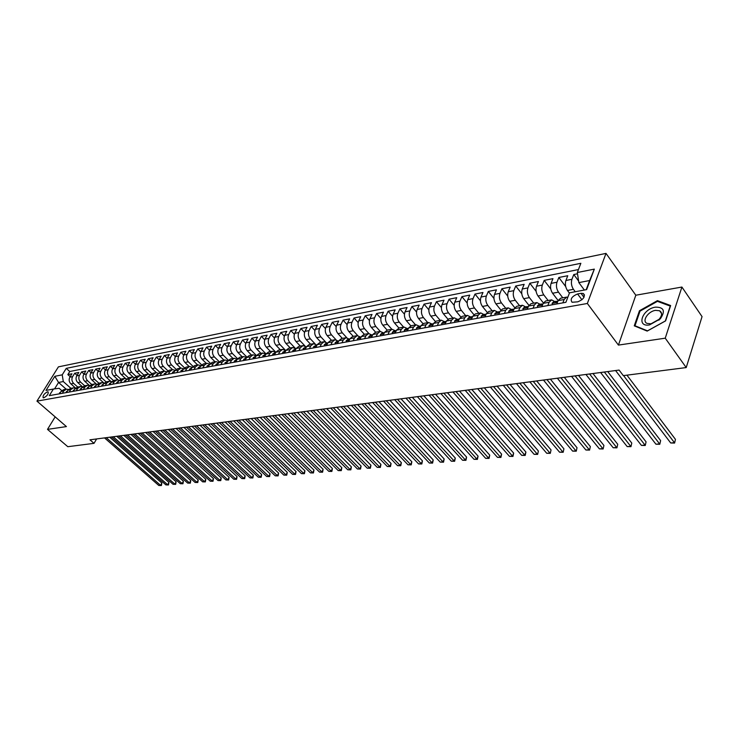 <?xml version="1.0" encoding="UTF-8"?>
<svg xmlns="http://www.w3.org/2000/svg" width="739" height="739" viewBox="0 0 739 739"><rect width="100%" height="100%" fill="white"/><g stroke="black" fill="none" stroke-linecap="round" stroke-linejoin="round"><path stroke-width="1.11" d="M43.749 397.822C47.148 395.956 48.608 393.961 48.118 391.836L47.508 391.79C44.128 393.656 42.668 395.651 43.158 397.776L43.749 397.822M605.998 253.394L58.409 366.867L36.95 401.129L587.348 303.48L605.998 253.394L635.817 295.221L618.423 345.095L665.239 338.185L681.912 287.046L635.817 295.221M681.912 287.046L702.05 316.615L686.217 367.569L665.239 338.185M577.519 273.79L573.778 274.529L578.619 281.051M569.418 293.106L567.423 290.455C565.4 287.286 564.892 283.961 565.917 280.487L567.764 275.721L558.841 277.485L565.714 286.612M558.139 300.533L552.569 293.254C550.546 290.113 550.047 286.824 551.082 283.379L552.948 278.649L544.2 280.377L550.758 288.995M543.368 302.925L538.01 295.997C535.978 292.893 535.489 289.633 536.523 286.215L538.417 281.522L529.826 283.222L536.126 291.369M528.912 305.299L523.72 298.685C521.688 295.609 521.198 292.385 522.251 289.004L524.154 284.339L515.73 286.011L521.78 293.743M514.732 307.655L509.707 301.318C507.665 298.288 507.185 295.083 508.247 291.729L510.169 287.111L501.901 288.746L507.73 296.099M500.848 310.001L495.952 303.914C493.911 300.902 493.43 297.743 494.502 294.408L496.442 289.827L488.322 291.434L493.948 298.445M487.223 312.32L482.447 306.454C480.405 303.48 479.934 300.339 481.015 297.041L482.964 292.496L475.001 294.067L480.433 300.764M473.865 314.629L469.191 308.948C467.159 306.001 466.678 302.898 467.769 299.618L469.736 295.11L461.912 296.653L467.177 303.064M460.767 316.911L456.185 311.396C454.143 308.486 453.672 305.401 454.771 302.159L456.748 297.678L449.063 299.203L454.162 305.336M447.917 319.165L443.4 313.798C441.359 310.916 440.897 307.867 442.005 304.644L443.991 300.2L436.444 301.697L441.395 307.59M435.308 321.4L430.855 316.163C428.814 313.308 428.352 310.288 429.461 307.091L431.456 302.676L424.047 304.145L428.851 309.807M422.939 323.617L418.523 318.481C416.482 315.664 416.02 312.662 417.147 309.493L419.152 305.115L411.872 306.556L416.537 312.006M410.792 325.807L406.413 320.763C404.372 317.964 403.91 314.999 405.037 311.849L407.06 307.507L399.901 308.92L404.445 314.167M398.866 327.977L394.506 323.008C392.464 320.236 392.012 317.29 393.148 314.167L395.18 309.853L388.141 311.248L392.566 316.31M387.171 330.13L382.811 325.206C380.77 322.463 380.326 319.544 381.463 316.449L383.495 312.172L376.585 313.539L380.899 318.417M375.671 332.245L371.311 327.368C369.278 324.652 368.826 321.761 369.971 318.685L372.013 314.435L365.223 315.784L369.426 320.495M364.364 334.324L360.004 329.502C357.972 326.814 357.528 323.941 358.683 320.883L360.734 316.671L354.055 317.992L358.156 322.555M353.251 336.374L348.891 331.589C346.859 328.929 346.425 326.084 347.579 323.054L349.63 318.869L343.062 320.163L347.071 324.578M342.314 338.388L337.963 333.649C335.931 331.007 335.497 328.19 336.661 325.178L338.721 321.022L332.264 322.306L336.171 326.573M331.562 340.365L327.22 335.672C325.188 333.058 324.754 330.259 325.917 327.275L327.987 323.146L321.631 324.403L325.456 328.55M320.985 342.305L316.643 337.658C314.62 335.072 314.195 332.291 315.359 329.335L317.428 325.234L311.174 326.472L314.925 330.49M310.583 344.226L306.242 339.617C304.219 337.049 303.794 334.296 304.967 331.358L307.045 327.294L300.893 328.504L304.56 332.411M300.348 346.101L296.016 341.547C293.993 338.998 293.568 336.273 294.741 333.354L296.829 329.317L290.769 330.509L294.362 334.296M290.27 347.958L285.947 343.441C283.924 340.919 283.508 338.213 284.681 335.312L286.769 331.303L280.811 332.476L284.33 336.162M280.349 349.787L276.035 345.307C274.021 342.804 273.606 340.116 274.779 337.243L276.876 333.261L271.01 334.416L274.455 338M270.594 351.579L266.28 347.145C264.266 344.66 263.86 342 265.033 339.136L267.13 335.183L261.357 336.328L264.738 339.82M260.987 353.344L256.673 348.947C254.669 346.489 254.262 343.847 255.445 341.012L257.541 337.086L251.86 338.203L255.177 341.603M251.528 355.089L247.223 350.729C245.219 348.291 244.812 345.667 245.995 342.85L248.101 338.952L242.503 340.06L245.754 343.367M242.207 356.798L237.921 352.475C235.917 350.064 235.51 347.459 236.702 344.66L238.799 340.79L233.293 341.88L236.489 345.104M233.034 358.489L228.748 354.203C226.762 351.81 226.356 349.224 227.547 346.452L229.644 342.6L224.222 343.672L227.353 346.822M224 360.152L219.723 355.902C217.737 353.528 217.331 350.97 218.522 348.208L220.628 344.383L215.28 345.446L218.365 348.512M215.104 361.787L210.837 357.574C208.851 355.228 208.453 352.679 209.645 349.935L211.751 346.138L206.486 347.182L209.516 350.184M206.338 363.403L202.08 359.228C200.093 356.891 199.696 354.369 200.888 351.644L202.994 347.875L197.812 348.9L200.796 351.829M197.701 364.992L193.442 360.854C191.466 358.535 191.078 356.032 192.269 353.325L194.375 349.575L189.267 350.591L192.195 353.454M189.184 366.553L184.944 362.452C182.967 360.161 182.579 357.667 183.771 354.979L185.886 351.256L180.843 352.254L183.734 355.053M180.796 368.096L176.566 364.031C174.598 361.75 174.21 359.283 175.402 356.614L177.517 352.909L172.547 353.898L175.392 356.641M172.538 369.62L168.307 365.583C166.349 363.329 165.961 360.872 167.153 358.221L169.268 354.544L164.372 355.514L167.171 358.193M164.4 371.126L160.169 367.117C158.211 364.872 157.832 362.443 159.024 359.801L161.13 356.152L156.308 357.113L159.061 359.736M156.382 372.622L152.151 368.622C150.193 366.405 149.814 363.985 151.005 361.371L153.121 357.741L148.363 358.683L151.079 361.251M148.493 374.1L144.244 370.11C142.294 367.911 141.916 365.509 143.107 362.904L145.213 359.302L140.53 360.226L143.2 362.747M140.724 375.569L136.447 371.578C134.498 369.389 134.119 367.006 135.32 364.429L137.426 360.844L132.808 361.759L135.44 364.225M133.066 377.029L128.752 373.029C126.812 370.858 126.443 368.493 127.635 365.925L129.741 362.359L125.187 363.265L127.782 365.685M125.528 378.479L121.178 374.451C119.238 372.299 118.868 369.953 120.06 367.403L122.166 363.865L117.677 364.752L120.226 367.117M118.111 379.911L113.695 375.865C111.765 373.722 111.395 371.394 112.596 368.853L114.693 365.343L110.259 366.221L112.781 368.539M110.804 381.342L106.324 377.25C104.393 375.126 104.033 372.807 105.224 370.294L107.331 366.793L102.952 367.662L105.437 369.943M103.626 382.774L99.044 378.617C97.123 376.511 96.763 374.211 97.954 371.708L100.061 368.234L95.747 369.084L98.195 371.32M96.569 384.215L91.867 379.966C89.955 377.878 89.595 375.597 90.786 373.103L92.883 369.657L88.634 370.498L91.045 372.687M83.368 389.49L84.819 387.088L87.433 385.278L89.613 385.656L84.791 381.306C82.879 379.227 82.519 376.955 83.71 374.488L85.816 371.052L81.613 371.883L83.987 374.036M82.546 386.857L77.807 382.617C75.905 380.557 75.544 378.303 76.736 375.846L78.833 372.438L74.685 373.25L77.032 375.366M686.217 367.569L623.3 375.624L619.097 370.082L89.964 439.816L94.029 443.345L96.606 438.938M581.002 293.337L577.575 293.965C571.774 296.441 569.935 299.212 572.069 302.269L577.796 301.826C583.644 299.35 585.491 296.57 583.339 293.503L581.002 293.337L583.986 297.327M61.743 390.589L59.129 388.28L53.402 389.037L49.291 395.651L565.889 302.316L569.529 292.81L586.627 289.623L594.332 269.125L577.325 272.506L580.854 263.296L66.251 368.364L62.233 374.839L63.295 381.555L58.566 382.46L54.575 388.88M53.402 389.037L46.012 390.414L54.825 376.308L62.233 374.839M77.761 387.06L73.66 383.402C71.757 381.352 71.406 379.098 72.588 376.65L74.685 373.25M75.572 388.067L70.916 383.911L73.66 383.402M84.699 385.776L80.588 382.091C78.685 380.031 78.325 377.768 79.516 375.301L81.613 371.883M87.673 388.714L89.133 386.303L91.738 384.483L87.608 380.77C85.696 378.691 85.336 376.41 86.537 373.934L88.634 370.498M98.86 383.171L94.731 379.43C92.809 377.333 92.449 375.042 93.641 372.548L95.747 369.084M106.093 381.851L101.945 378.072C100.024 375.966 99.663 373.657 100.855 371.144L102.952 367.662M113.418 380.511L109.261 376.696C107.331 374.571 106.97 372.244 108.162 369.722L110.259 366.221M120.863 379.153L116.679 375.301C114.739 373.158 114.379 370.812 115.57 368.271L117.677 364.752M128.41 377.786L124.189 373.888C122.258 371.726 121.889 369.371 123.08 366.812L125.187 363.265M136.068 376.41L131.819 372.447C129.879 370.276 129.501 367.902 130.701 365.325L132.808 361.759M143.837 375.006L139.551 370.996C137.602 368.798 137.223 366.415 138.424 363.819L140.53 360.226M151.726 373.601L147.394 369.518C145.435 367.311 145.056 364.9 146.257 362.295L148.363 358.683M159.735 372.179L155.347 368.022C153.389 365.796 153.01 363.366 154.202 360.743L156.308 357.113M167.855 370.738L163.411 366.507C161.453 364.253 161.065 361.814 162.266 359.172L164.372 355.514M176.104 369.278L171.596 364.964C169.628 362.701 169.249 360.235 170.441 357.584L172.547 353.898M184.482 367.81L179.9 363.403C177.933 361.122 177.545 358.637 178.736 355.958L180.843 352.254M192.981 366.322L188.334 361.814C186.357 359.514 185.96 357.011 187.161 354.323L189.267 350.591M201.618 364.826L196.879 360.207C194.902 357.879 194.514 355.367 195.706 352.651L197.812 348.9M210.384 363.311L205.562 358.572C203.576 356.226 203.188 353.695 204.37 350.96L206.486 347.182M219.298 361.777L214.375 356.909C212.389 354.554 211.991 351.995 213.174 349.251L215.28 345.446M228.342 360.226L223.317 355.228C221.33 352.845 220.924 350.277 222.116 347.506L224.222 343.672M237.542 358.664L232.397 353.519C230.402 351.117 230.005 348.522 231.187 345.741L233.293 341.88M246.881 357.094L241.625 351.782C239.621 349.362 239.214 346.748 240.406 343.94L242.503 340.06M256.378 355.496L250.992 350.018C248.988 347.579 248.572 344.947 249.764 342.12L251.86 338.203M266.031 353.898L260.498 348.226C258.493 345.769 258.077 343.108 259.26 340.263L261.357 336.328M275.85 352.272L270.16 346.406C268.155 343.921 267.74 341.252 268.913 338.388L271.01 334.416M282.64 353.491L282.732 352.217L285.808 350.646L279.979 344.559C277.966 342.055 277.55 339.358 278.723 336.476L280.811 332.476M295.203 348.189L289.947 342.684C287.933 340.152 287.508 337.437 288.69 334.527L290.769 330.509M305.041 346.009L300.089 340.781C298.066 338.222 297.641 335.488 298.815 332.559L300.893 328.504M315.156 343.921L310.38 338.841C308.357 336.263 307.932 333.501 309.105 330.555L311.174 326.472M325.493 341.852L320.855 336.864C318.823 334.268 318.398 331.478 319.562 328.513L321.631 324.403M336.033 339.783L331.497 334.869C329.465 332.245 329.031 329.437 330.194 326.435L332.264 322.306M346.785 337.714L342.314 332.827C340.282 330.176 339.848 327.349 341.002 324.329L343.062 320.163M357.731 335.626L353.316 330.758C351.284 328.088 350.84 325.225 351.995 322.186L354.055 317.992M368.89 333.529L364.503 328.652C362.47 325.954 362.027 323.072 363.172 320.005L365.223 315.784M380.252 331.414L375.883 326.509C373.851 323.784 373.398 320.874 374.544 317.798L376.585 313.539M391.827 329.271L387.467 324.329C385.425 321.576 384.973 318.648 386.109 315.535L388.141 311.248M403.605 327.109L399.245 322.112C397.203 319.331 396.751 316.375 397.878 313.244L399.901 308.92M415.595 324.901L411.226 319.858C409.184 317.049 408.732 314.066 409.859 310.907L411.872 306.556M427.789 322.657L423.429 317.558C421.387 314.722 420.925 311.719 422.043 308.532L424.047 304.145M440.204 320.375L435.844 315.22C433.802 312.357 433.34 309.327 434.449 306.112L436.444 301.697M452.85 318.047L448.49 312.846C446.448 309.946 445.977 306.888 447.086 303.655L449.063 299.203M465.718 315.682L461.358 310.417C459.316 307.498 458.845 304.403 459.944 301.142L461.912 296.653M478.817 313.271L474.466 307.951C472.424 305.004 471.953 301.882 473.043 298.593L475.001 294.067M492.165 310.814L487.823 305.438C485.782 302.454 485.301 299.304 486.382 295.997L488.322 291.434M505.762 308.311L501.421 302.879C499.388 299.858 498.899 296.681 499.97 293.346L501.901 288.746M519.619 305.761L515.277 300.274C513.245 297.217 512.755 294.011 513.817 290.649L515.73 286.011M533.734 303.166L529.401 297.614C527.369 294.528 526.879 291.286 527.932 287.896L529.826 283.222M548.126 300.524L543.802 294.907C541.77 291.785 541.271 288.515 542.315 285.088L544.2 280.377M562.795 297.817L558.481 292.136C556.449 288.986 555.95 285.688 556.975 282.233L558.841 277.485M575.256 291.748L573.446 289.328C571.423 286.132 570.914 282.797 571.931 279.314L573.778 274.529M578.452 269.559L69.762 371.514L67.849 374.608L70.168 376.678M70.916 383.911C69.013 381.869 68.662 379.634 69.845 377.186L71.942 373.795L67.849 374.608M556.809 303.951L558.102 300.625L560.578 298.233L566.388 297.161M562.859 302.861L564.153 299.517L566.619 297.115L567.82 297.272M547.811 305.577L549.114 302.26L551.599 299.877L554.74 301.577M551.368 299.923L545.678 300.967L543.183 303.35L541.881 306.648M533.059 308.246L534.38 304.958L536.874 302.593L540.033 304.256M536.643 302.63L531.064 303.655L528.561 306.02L527.24 309.299M518.593 310.86L519.923 307.6L522.436 305.244L525.595 306.888M522.196 305.29L516.737 306.297L514.215 308.643L512.884 311.886M504.404 313.419L505.744 310.186L508.266 307.849L511.443 309.475M508.035 307.895L502.677 308.884L500.146 311.211L498.807 314.435M490.484 315.941L491.832 312.726L494.373 310.408L497.55 312.006M494.132 310.454L488.885 311.415L486.336 313.733L484.987 316.929M476.821 318.407L478.179 315.22L480.738 312.92L483.925 314.5M480.498 312.957L475.353 313.909L472.794 316.209L471.427 319.377M463.418 320.828L464.785 317.668L467.344 315.377L470.54 316.939M467.113 315.424L462.06 316.357L459.492 318.638L458.125 321.788M450.263 323.202L451.631 320.07L454.208 317.798L457.413 319.331M453.968 317.844L449.016 318.749L446.439 321.022L445.063 324.144M437.34 325.539L438.726 322.435L441.303 320.172L444.518 321.687M441.063 320.218L436.213 321.105L433.627 323.368L432.241 326.462M424.657 327.83L426.043 324.744L428.638 322.5L431.853 323.996M428.398 322.546L423.632 323.423L421.036 325.659L419.65 328.735M412.196 330.084L413.6 327.026L416.196 324.791L419.41 326.268M415.955 324.837L411.281 325.696L408.676 327.922L407.281 330.97M399.965 332.291L401.369 329.261L403.974 327.035L407.198 328.495M403.734 327.081L399.152 327.931L396.538 330.139L395.134 333.169M387.947 334.462L389.351 331.451L391.966 329.252L395.189 330.693M391.725 329.289L387.227 330.121L384.613 332.319L383.199 335.321M376.133 336.596L377.555 333.612L380.169 331.423L383.393 332.846M379.929 331.46L375.514 332.273L372.89 334.462L371.468 337.437M364.53 338.693L365.953 335.728L368.576 333.548L371.8 334.961M368.336 333.594L363.994 334.397L361.371 336.568L359.939 339.524M353.122 340.753L354.554 337.815L357.177 335.645L360.41 337.039M356.937 335.691L352.679 336.476L350.046 338.638L348.614 341.566M341.908 342.776L343.339 339.857L345.981 337.714L349.205 339.081M345.732 337.751L341.547 338.527L338.915 340.67L337.483 343.58M330.887 344.771L332.328 341.871L334.961 339.737L338.194 341.095M334.721 339.783L330.61 340.54L327.968 342.665L326.536 345.556M320.052 346.73L321.493 343.847L324.135 341.732L327.359 343.072M323.885 341.778L319.848 342.517L317.207 344.633L315.765 347.506M309.392 348.651L310.833 345.797L313.484 343.69L316.708 345.011M313.234 343.737L309.272 344.466L306.62 346.563L305.179 349.418M298.907 350.545L300.357 347.709L303.008 345.612L306.223 346.924M302.759 345.658L298.861 346.379L296.21 348.466L294.769 351.293M288.598 352.411L290.048 349.593L292.699 347.515L295.923 348.808M292.45 347.561L288.626 348.263L285.975 350.341L284.524 353.15M278.455 354.249L279.905 351.45L282.557 349.381L285.781 350.656M282.316 349.427L278.548 350.12L275.896 352.18L274.446 354.969M268.469 356.05L269.929 353.27L272.58 351.21L275.758 352.438M272.34 351.256L268.636 351.94L265.985 353.99L264.525 356.761M258.65 357.824L260.11 355.062L262.761 353.02L265.883 354.175M262.521 353.066L258.881 353.732L256.221 355.773L254.77 358.526M248.988 359.57L250.438 356.835L253.098 354.794L256.165 355.893M252.849 354.84L249.274 355.505L246.623 357.528L245.163 360.262M239.473 361.288L240.932 358.572L243.584 356.549L246.595 357.584M243.343 356.595L239.815 357.242L237.164 359.256L235.704 361.971M230.106 362.978L231.566 360.281L234.217 358.267L237.173 359.246L240.932 358.572M233.977 358.313L230.513 358.951L227.852 360.955L226.393 363.653M220.878 364.65L222.337 361.962L224.998 359.967L227.889 360.891M224.748 360.013L221.349 360.641L218.689 362.637L217.229 365.306M211.797 366.285L213.257 363.625L215.917 361.639L218.762 362.516M215.668 361.685L212.324 362.304L209.664 364.281L208.204 366.932M202.855 367.902L204.315 365.26L206.966 363.283L209.765 364.115M206.726 363.329L203.428 363.939L200.777 365.907L199.318 368.539M194.052 369.491L195.512 366.867L198.163 364.909L200.906 365.685M197.923 364.946L194.671 365.546L192.029 367.505L190.56 370.128M185.369 371.061L186.838 368.456L189.489 366.498L192.186 367.246M189.239 366.544L186.052 367.135L183.401 369.084L181.942 371.68M176.824 372.604L178.293 370.017L180.935 368.077L183.586 368.779M180.695 368.114L177.554 368.696L174.903 370.636L173.443 373.213M168.4 374.128L169.868 371.551L172.51 369.62L175.125 370.285M172.27 369.666L169.176 370.239L166.534 372.16L165.074 374.728M160.104 375.624L161.573 373.066L164.215 371.154L166.774 371.782M163.975 371.19L160.926 371.754L158.285 373.666L156.825 376.216M151.929 377.102L153.398 374.562L156.031 372.659L158.552 373.25M155.79 372.696L152.797 373.25L150.156 375.153L148.696 377.684M143.874 378.562L145.334 376.04L147.976 374.137L150.451 374.71M147.735 374.183L144.779 374.728L142.147 376.622L140.678 379.135M135.93 379.994L137.389 377.49L140.022 375.597L142.461 376.142M139.782 375.643L136.881 376.179L134.249 378.063L132.78 380.567M128.096 381.407L129.565 378.913L132.189 377.038L134.59 377.555M131.948 377.084L129.094 377.611L126.461 379.486L125.002 381.971M120.383 382.802L121.843 380.326L124.466 378.46L126.831 378.95M124.226 378.507L121.408 379.024L118.785 380.89L117.325 383.356M112.771 384.178L114.231 381.721L116.854 379.864L119.173 380.326M116.614 379.911L113.834 380.419L111.21 382.266L109.751 384.723M105.261 385.536L106.721 383.088L109.344 381.241L111.626 381.684M109.104 381.287L106.37 381.795L103.746 383.633L102.287 386.072M97.862 386.876L99.322 384.446L101.936 382.608L104.19 383.024M101.696 382.654L99.008 383.144L96.393 384.982L94.934 387.402M90.564 388.187L92.024 385.776L94.638 383.947L96.846 384.345M87.193 385.324L84.579 385.804L81.964 387.615L80.514 390.007M76.265 390.774L77.715 388.391L80.32 386.589L82.472 386.94M80.089 386.626L77.503 387.107L74.898 388.908L73.447 391.282M69.254 392.039L70.713 389.675L73.309 387.873L75.424 388.215M73.078 387.92L70.528 388.391L67.933 390.174L66.482 392.538M62.344 393.287L63.794 390.931L66.39 389.148L68.478 389.471M66.159 389.194L63.646 389.656L61.051 391.43L59.6 393.785M586.184 289.706L589.639 280.534L578.849 282.603L577.325 272.506M584.373 290.048L578.849 282.603M55.166 416.861L47.499 429.377L67.812 446.698L94.029 443.345M47.499 429.377L66.427 426.588L36.95 401.129M618.423 345.095L587.348 303.48M66.168 389.185L58.566 382.46L54.825 376.308M70.907 388.317L63.295 381.555M69.762 371.514L66.251 368.364M589.639 280.534L594.332 269.125M657.433 300.644L639.457 310.749L634.256 325.844L647.188 331.09L665.599 320.883L670.642 305.54L657.433 300.644L658.098 301.595M59.711 420.787L60.238 421.239M639.928 311.405L639.457 310.749M623.577 375.588L674.439 442.67L670.707 442.975L615.587 370.544M626.931 375.153L675.446 439.354L674.596 443.058L670.707 442.975M675.446 439.354L674.596 443.058M649.516 324.911L660.26 318.906C665.58 311.054 663.991 307.128 655.493 307.147C642.246 308.939 635.891 327.395 649.516 324.911M651.022 323.811L659.133 319.276C662.227 315.424 662.375 312.588 659.594 310.759L655.53 310.362C648.057 311.313 641.609 321.169 647.041 323.405L651.022 323.811M640.02 311.137L657.442 301.346L670.245 306.094L665.349 320.966L647.521 330.85L634.986 325.77L640.02 311.137M635.374 326.296L634.986 325.77M552.412 304.745L552.135 303.267L553.751 301.752L556.43 301.263M604.336 372.031L659.604 443.899L655.936 444.204L600.622 372.521M557.446 301.373L555.469 301.9L555.534 302.38L557.945 301.032M607.717 371.578L660.629 440.61L659.788 444.278L655.936 444.204M660.629 440.61L659.788 444.278M537.641 307.415L537.382 305.946L539.008 304.44L541.632 303.969M589.583 373.971L645.027 445.109L641.424 445.405L585.935 374.451M542.638 304.052L540.671 304.597L540.726 305.068L543.008 303.794M592.974 373.528L646.071 441.848L645.249 445.488L641.424 445.405M646.071 441.848L645.249 445.488M523.157 310.038L522.926 308.579L524.561 307.082L527.129 306.611M575.099 375.883L630.718 446.301L627.18 446.587L571.524 376.354M528.117 306.694L526.159 307.239L528.367 306.5M578.517 375.43L631.771 443.067L630.958 446.67L627.18 446.587M631.771 443.067L630.958 446.67M508.94 312.606L508.737 311.156L510.381 309.669L512.903 309.207M560.892 377.749L616.659 447.464L613.176 447.751L557.372 378.22M513.864 309.272L511.924 309.835L511.97 310.306L514.002 309.17M564.319 377.296L617.721 444.259L616.926 447.834L613.176 447.751M617.721 444.259L616.926 447.834M495.001 315.119L494.816 313.678L496.469 312.209L498.936 311.756M546.934 379.587L602.839 448.61L599.421 448.896L543.488 380.049M499.619 312.07L499.093 311.729L497.994 312.846L499.619 312.07M550.379 379.135L603.92 445.432L603.135 448.97L599.421 448.896M603.92 445.432L603.135 448.97M481.329 317.594L481.163 316.163L482.826 314.694L485.237 314.26M533.235 381.398L589.269 449.737L585.907 450.014L529.854 381.841M486.105 314.287L484.248 314.869L484.285 315.341L486.059 314.398M536.699 380.945L590.359 446.587L589.583 450.097L585.907 450.014M590.359 446.587L589.583 450.097M467.898 320.015L467.759 318.601L469.422 317.142L471.796 316.708M519.785 383.171L575.921 450.845L572.623 451.123L516.459 383.606M472.572 316.717L470.808 317.327L472.47 316.966M523.258 382.71L577.02 447.723L576.263 451.196L572.623 451.123M577.02 447.723L576.263 451.196M454.725 322.398L454.596 320.985L456.277 319.544L458.596 319.119M506.566 384.908L562.813 451.935L559.571 452.203L503.296 385.342M459.288 319.1L457.598 319.728L457.617 320.199L459.122 319.497M510.058 384.456L563.922 448.832L563.173 452.277L559.571 452.203M563.922 448.832L563.173 452.277M441.783 324.735L441.682 323.34L443.363 321.899L445.635 321.483M493.587 386.626L549.918 453.007L546.731 453.275L490.373 387.042M446.254 321.456L444.638 322.093L446.023 321.964M497.088 386.164L551.035 449.931L550.296 453.349L546.731 453.275M551.035 449.931L550.296 453.349M429.082 327.026L428.989 325.64L430.68 324.209L432.915 323.802M480.83 388.308L537.244 454.06L534.103 454.319L477.68 388.723M433.442 323.765L431.918 324.412L433.174 324.375M484.341 387.836L538.371 451.002L537.641 454.393L534.103 454.319M538.371 451.002L537.641 454.393M416.611 329.28L416.537 327.904L418.228 326.481L420.417 326.084M468.304 389.952L524.773 455.095L521.688 455.353L465.2 390.368M420.87 326.038L419.419 326.684L420.556 326.73M471.824 389.49L525.909 452.065L524.773 455.095L525.198 455.427L521.688 455.353M525.909 452.065L525.198 455.427M404.353 331.497L404.298 330.13L405.997 328.716L408.15 328.328M455.981 391.578L512.515 456.111L509.476 456.36L452.933 391.984M408.51 328.282L407.143 328.92L408.168 329.04M459.51 391.116L513.66 453.109L512.515 456.111L512.958 456.434L509.476 456.36M513.66 453.109L512.958 456.434M392.317 333.677L392.28 332.31L393.979 330.906L396.086 330.527M443.871 393.176L500.451 457.118L497.467 457.358L440.878 393.573M396.381 330.481L395.079 331.118L396.002 331.294M447.418 392.705L501.605 454.134L500.451 457.118L500.913 457.432L497.467 457.358M501.605 454.134L500.913 457.432M380.483 335.811L380.465 334.462L382.174 333.067L384.243 332.689M431.973 394.746L488.59 458.097L485.652 458.346L429.026 395.134M384.456 332.652L383.227 333.28L384.049 333.501M435.52 394.275L489.745 455.141L488.59 458.097L489.061 458.411L485.652 458.346M489.745 455.141L489.061 458.411M368.863 337.908L368.853 336.568L370.562 335.183L372.595 334.813M420.269 396.289L476.914 459.067L474.022 459.307L417.378 396.667M372.733 334.785L371.578 335.404L372.308 335.672M423.826 395.818L478.078 456.129L476.914 459.067L477.403 459.381L474.022 459.307M478.078 456.129L477.403 459.381M357.436 339.977L357.445 338.638L359.154 337.261L361.149 336.901M408.759 397.804L465.422 460.018L462.577 460.258L405.914 398.173M361.214 336.892L360.133 337.483L360.771 337.797M412.325 397.333L466.595 457.108L465.422 460.018L465.939 460.332L462.577 460.258M466.595 457.108L465.939 460.332M346.203 342L346.231 340.679L347.949 339.312L349.889 338.961L348.882 339.534L349.436 339.885M397.443 399.291L454.115 460.96L451.317 461.191L394.644 399.66M401.009 398.82L455.298 458.069L454.115 460.96L454.642 461.265L451.317 461.191M455.298 458.069L454.642 461.265M335.164 343.995L335.201 342.684L336.919 341.326L338.758 340.984L337.825 341.547L338.296 341.926M386.312 400.76L442.984 461.884L440.232 462.115L383.559 401.12M389.878 400.289L444.176 459.011L442.984 461.884L443.529 462.189L440.232 462.115M444.176 459.011L443.529 462.189M324.31 345.963L324.356 344.651L326.075 343.302L327.811 342.988L326.943 343.533L327.34 343.94L326.943 343.533M375.357 402.201L432.029 462.799L429.322 463.02L372.65 402.561M378.931 401.73L433.22 459.944L432.029 462.799L432.592 463.094L429.322 463.02M433.22 459.944L432.592 463.094M313.632 347.893L313.696 346.591L317.049 344.947M364.586 403.623L421.248 463.695L418.579 463.916L361.916 403.974M317.031 344.974L316.246 345.482L316.569 345.907M368.161 403.152L422.44 460.859L421.248 463.695L421.821 463.981L418.579 463.916M422.44 460.859L421.821 463.981M303.129 349.787L303.202 348.494L306.463 346.877M353.981 405.018L410.625 464.572L407.993 464.794L351.348 405.369M306.445 346.924L305.983 347.838M357.556 404.547L411.826 461.764L410.625 464.572L411.207 464.859L407.993 464.794M411.826 461.764L411.207 464.859M292.801 351.653L292.884 350.369L296.053 348.78M343.543 406.395L400.168 465.441L397.573 465.653L340.956 406.736M296.025 348.845L295.563 349.732M347.127 405.923L401.369 462.651L400.168 465.441L400.76 465.727L397.573 465.653M401.369 462.651L400.76 465.727M333.271 407.752L389.859 466.3L387.31 466.512L330.721 408.085M285.771 350.729L285.319 351.598M336.855 407.281L391.079 463.529L389.859 466.3L390.478 466.577L387.31 466.512M391.079 463.529L390.478 466.577M272.636 355.293L272.746 354.027L275.739 352.485M323.155 409.083L379.717 467.14L377.204 467.344L320.652 409.415M275.675 352.595L275.25 353.427M326.74 408.612L380.936 464.388L379.717 467.14L380.336 467.417L377.204 467.344M380.936 464.388L380.336 467.417M262.798 357.076L262.918 355.81L265.818 354.295M313.197 410.394L369.722 467.972L367.246 468.175L310.731 410.718M265.744 354.434L265.338 355.219M316.791 409.923L370.941 465.237L369.722 467.972L370.359 468.24L367.246 468.175M370.941 465.237L370.359 468.24M253.107 358.821L253.237 357.574L256.063 356.078M303.396 411.688L359.875 468.785L357.436 468.988L300.967 412.011M255.971 356.253L255.583 356.983M306.981 411.217L361.094 466.078L359.875 468.785L360.521 469.062L357.436 468.988M361.094 466.078L360.521 469.062M243.574 360.549L243.713 359.302L246.457 357.833M293.743 412.962L350.166 469.588L347.764 469.792L291.351 413.277M246.346 358.036L245.976 358.701M297.327 412.491L351.394 466.9L350.166 469.588L350.822 469.856L347.764 469.792M351.394 466.9L350.822 469.856M234.189 362.239L234.337 361.002L237.007 359.551M284.238 414.209L340.605 470.383L338.231 470.586L281.882 414.524M236.868 359.81L236.545 360.401M287.822 413.738L341.834 467.713L340.605 470.383L341.27 470.651L338.231 470.586M341.834 467.713L341.27 470.651M224.952 363.911L225.109 362.683L227.695 361.251M274.871 415.447L331.183 471.168L328.846 471.362L272.552 415.752M227.538 361.556L227.261 362.064M278.455 414.976L332.411 468.517L331.183 471.168L331.857 471.427L328.846 471.362M332.411 468.517L331.857 471.427M215.853 365.556L216.019 364.336L218.532 362.923M265.643 416.667L321.89 471.944L319.59 472.129L263.361 416.962M269.227 416.186L323.128 469.302L321.89 471.944L322.583 472.203L319.59 472.129M323.128 469.302L322.583 472.203M206.892 367.172L207.068 365.962L209.506 364.576M256.553 417.858L312.736 472.701L310.463 472.886L254.308 418.154M260.137 417.387L313.973 470.078L312.736 472.701L313.428 472.96L310.463 472.886M313.973 470.078L313.428 472.96M198.061 368.77L198.246 367.56L200.62 366.193M247.602 419.041L303.701 473.45L301.466 473.634L245.385 419.336M251.177 418.57L304.948 470.845L303.701 473.45L304.413 473.699L301.466 473.634M304.948 470.845L304.413 473.699M189.369 370.341L189.563 369.14L191.863 367.791M238.771 420.205L294.806 474.189L292.598 474.373L236.591 420.491M242.355 419.734L296.053 471.602L294.806 474.189L295.517 474.438L292.598 474.373M296.053 471.602L295.517 474.438M180.806 371.883L181.009 370.692L183.244 369.371M230.078 421.35L286.03 474.918L283.85 475.103L227.926 421.636M233.653 420.879L287.277 472.35L286.03 474.918L286.75 475.168L283.85 475.103M287.277 472.35L286.75 475.168M172.372 373.407L172.575 372.225L174.746 370.913M221.506 422.477L277.374 475.639L275.222 475.814L219.381 422.763M225.081 422.006L278.621 473.089L277.374 475.639L278.104 475.879L275.222 475.814M278.621 473.089L278.104 475.879M164.049 374.913L164.27 373.731L166.377 372.447M213.054 423.595L268.839 476.35L266.724 476.526L210.957 423.872M216.629 423.124L270.086 473.81L268.839 476.35L269.578 476.59L266.724 476.526M270.086 473.81L269.578 476.59M155.855 376.391L156.086 375.227L158.128 373.952M204.721 424.694L260.414 477.043L258.327 477.218L202.662 424.962M208.287 424.223L261.671 474.53L260.414 477.043L261.163 477.283L258.327 477.218M261.671 474.53L261.163 477.283M147.782 377.851L148.012 376.687L149.999 375.43M196.509 425.775L252.11 477.736L250.05 477.902L194.477 426.043M200.075 425.304L253.366 475.232L252.11 477.736L252.867 477.967L250.05 477.902M253.366 475.232L252.867 477.967M139.819 379.292L140.059 378.137L141.98 376.899M188.408 426.837L243.916 478.419L241.884 478.586L186.404 427.105M191.974 426.375L245.172 475.925L243.916 478.419L244.683 478.65L241.884 478.586M245.172 475.925L244.683 478.65M131.976 380.705L132.216 379.56L134.082 378.34M180.418 427.89L235.833 479.084L233.829 479.251L178.441 428.158M183.974 427.428L237.09 476.618L235.833 479.084L236.6 479.315L233.829 479.251M237.09 476.618L236.6 479.315M124.235 382.109L124.485 380.964L126.295 379.754M172.547 428.934L227.852 479.75L225.875 479.916L170.589 429.193M176.094 428.463L229.108 477.292L227.852 479.75L228.637 479.981L225.875 479.916M229.108 477.292L228.637 479.981M116.614 383.486L116.864 382.349L118.619 381.158M164.779 429.959L219.982 480.405L218.033 480.562L162.848 430.209M168.326 429.488L221.238 477.967L219.982 480.405L220.767 480.627L218.033 480.562M221.238 477.967L220.767 480.627M109.086 384.843L109.354 383.717L111.053 382.543M157.111 430.966L212.213 481.052L210.292 481.209L155.208 431.216M160.659 430.495L213.479 478.623L212.213 481.052L213.008 481.274L210.292 481.209M213.479 478.623L213.008 481.274M101.668 386.183L101.936 385.056L103.589 383.901M149.555 431.964L204.546 481.68L202.652 481.846L147.68 432.213M153.093 431.493L205.811 479.278L204.546 481.68L205.35 481.902L202.652 481.846M205.811 479.278L205.35 481.902M94.352 387.504L94.629 386.386L96.227 385.241M142.091 432.943L196.98 482.308L195.105 482.465L140.244 433.193M145.629 432.481L198.246 479.916L196.98 482.308L197.784 482.53L195.105 482.465M198.246 479.916L197.784 482.53M87.137 388.806L87.414 387.698L88.966 386.571M134.729 433.913L189.517 482.936L187.66 483.084L132.909 434.153M138.258 433.451L190.773 480.553L189.517 482.936L190.32 483.149L187.66 483.084M190.773 480.553L190.32 483.149M80.024 390.1L80.302 388.991L81.807 387.883M127.468 434.874L182.136 483.546L180.307 483.694L125.667 435.114M130.988 434.412L183.401 481.181L182.136 483.546L182.949 483.759L180.307 483.694M183.401 481.181L182.949 483.759M72.995 391.365L74.741 389.167M120.3 435.816L174.857 484.147L173.055 484.304L118.526 436.056M123.819 435.354L176.122 481.8L174.857 484.147L175.679 484.359L173.055 484.304M176.122 481.8L175.679 484.359M66.067 392.612L67.766 390.451M113.233 436.749L167.67 484.747L165.887 484.895L111.478 436.98M116.744 436.287L168.926 482.41L167.67 484.747L168.492 484.96L165.887 484.895M168.926 482.41L168.492 484.96M59.231 393.85L60.884 391.707M106.25 437.673L160.575 485.338L158.811 485.486L104.513 437.894M109.751 437.211L161.832 483.01L160.575 485.338L161.398 485.541L158.811 485.486M161.832 483.01L161.398 485.541M77.807 382.617L80.588 382.091M84.791 381.306L87.608 380.77M91.867 379.966L94.731 379.43M99.044 378.617L101.945 378.072M106.324 377.25L109.261 376.696M113.695 375.865L116.679 375.301M121.178 374.451L124.189 373.888M128.752 373.029L131.819 372.447M136.447 371.578L139.551 370.996M144.244 370.11L147.394 369.518M152.151 368.622L155.347 368.022M160.169 367.117L163.411 366.507M168.307 365.583L171.596 364.964M176.566 364.031L179.9 363.403M184.944 362.452L188.334 361.814M193.442 360.854L196.879 360.207M202.08 359.228L205.562 358.572M210.837 357.574L214.375 356.909M219.723 355.902L223.317 355.228M228.748 354.203L232.397 353.519M237.921 352.475L241.625 351.782M247.223 350.729L250.992 350.018M256.673 348.947L260.498 348.226M266.28 347.145L270.16 346.406M276.035 345.307L279.979 344.559M285.947 343.441L289.947 342.684M296.016 341.547L300.089 340.781M306.242 339.617L310.38 338.841M316.643 337.658L320.855 336.864M327.22 335.672L331.497 334.869M337.963 333.649L342.314 332.827M348.891 331.589L353.316 330.758M360.004 329.502L364.503 328.652M371.311 327.368L375.883 326.509M382.811 325.206L387.467 324.329M394.506 323.008L399.245 322.112M406.413 320.763L411.226 319.858M418.523 318.481L423.429 317.558M430.855 316.163L435.844 315.22M443.4 313.798L448.49 312.846M456.185 311.396L461.358 310.417M469.191 308.948L474.466 307.951M482.447 306.454L487.823 305.438M495.952 303.914L501.421 302.879M509.707 301.318L515.277 300.274M523.72 298.685L529.401 297.614M538.01 295.997L543.802 294.907M552.569 293.254L558.481 292.136M567.423 290.455L573.446 289.328M565.917 280.487L571.931 279.314M69.845 377.186L72.588 376.65M76.736 375.846L79.516 375.301M83.71 374.488L86.537 373.934M90.786 373.103L93.641 372.548M97.954 371.708L100.855 371.144M105.224 370.294L108.162 369.722M112.596 368.853L115.57 368.271M120.06 367.403L123.08 366.812M127.635 365.925L130.701 365.325M135.32 364.429L138.424 363.819M143.107 362.904L146.257 362.295M151.005 361.371L154.202 360.743M159.024 359.801L162.266 359.172M167.153 358.221L170.441 357.584M175.402 356.614L178.736 355.958M183.771 354.979L187.161 354.323M192.269 353.325L195.706 352.651M200.888 351.644L204.37 350.96M209.645 349.935L213.174 349.251M218.522 348.208L222.116 347.506M227.547 346.452L231.187 345.741M236.702 344.66L240.406 343.94M245.995 342.85L249.764 342.12M255.445 341.012L259.26 340.263M265.033 339.136L268.913 338.388M274.779 337.243L278.723 336.476M284.681 335.312L288.69 334.527M294.741 333.354L298.815 332.559M304.967 331.358L309.105 330.555M315.359 329.335L319.562 328.513M325.917 327.275L330.194 326.435M336.661 325.178L341.002 324.329M347.579 323.054L351.995 322.186M358.683 320.883L363.172 320.005M369.971 318.685L374.544 317.798M381.463 316.449L386.109 315.535M393.148 314.167L397.878 313.244M405.037 311.849L409.859 310.907M417.147 309.493L422.043 308.532M429.461 307.091L434.449 306.112M442.005 304.644L447.086 303.655M454.771 302.159L459.944 301.142M467.769 299.618L473.043 298.593M481.015 297.041L486.382 295.997M494.502 294.408L499.97 293.346M508.247 291.729L513.817 290.649M522.251 289.004L527.932 287.896M536.523 286.215L542.315 285.088M551.082 283.379L556.975 282.233M558.102 300.625L564.153 299.517M543.183 303.35L549.114 302.26M528.561 306.02L534.38 304.958M514.215 308.643L519.923 307.6M500.146 311.211L505.744 310.186M486.336 313.733L491.832 312.726M472.794 316.209L478.179 315.22M459.492 318.638L464.785 317.668M446.439 321.022L451.631 320.07M433.627 323.368L438.726 322.435M421.036 325.659L426.043 324.744M408.676 327.922L413.6 327.026M396.538 330.139L401.369 329.261M384.613 332.319L389.351 331.451M372.89 334.462L377.555 333.612M361.371 336.568L365.953 335.728M350.046 338.638L354.554 337.815M338.915 340.67L343.339 339.857M327.968 342.665L332.328 341.871M317.207 344.633L321.493 343.847M306.62 346.563L310.833 345.797M296.21 348.466L300.357 347.709M285.975 350.341L290.048 349.593M275.896 352.18L279.905 351.45M265.985 353.99L269.929 353.27M256.221 355.773L260.11 355.062M246.623 357.528L250.438 356.835M227.852 360.955L231.566 360.281M218.689 362.637L222.337 361.962M209.664 364.281L213.257 363.625M200.777 365.907L204.315 365.26M192.029 367.505L195.512 366.867M183.401 369.084L186.838 368.456M174.903 370.636L178.293 370.017M166.534 372.16L169.868 371.551M158.285 373.666L161.573 373.066M150.156 375.153L153.398 374.562M142.147 376.622L145.334 376.04M134.249 378.063L137.389 377.49M126.461 379.486L129.565 378.913M118.785 380.89L121.843 380.326M111.21 382.266L114.231 381.721M103.746 383.633L106.721 383.088M96.393 384.982L99.322 384.446M89.133 386.303L92.024 385.776M81.964 387.615L84.819 387.088M74.898 388.908L77.715 388.391M67.933 390.174L70.713 389.675M61.051 391.43L63.794 390.931M581.926 299.785L577.575 293.965M552.144 303.332L557.428 302.371M555.857 302.408L555.469 301.9M537.392 306.011L542.5 305.078M541.059 305.105L540.671 304.597M522.935 308.634L527.868 307.738M526.556 307.738L526.159 307.239M508.746 311.211L513.522 310.343M512.321 310.334L511.924 309.835M494.825 313.742L499.444 312.902M498.354 312.874L497.957 312.375M481.163 316.218L485.634 315.405M484.655 315.359L484.248 314.869M467.759 318.657L472.082 317.872M471.205 317.807L470.808 317.327M454.605 321.049L458.78 320.283M457.995 320.209L457.598 319.728M441.682 323.396L445.719 322.657M445.035 322.564L444.638 322.093M428.999 325.696L432.897 324.984M432.315 324.874L431.918 324.412M416.537 327.959L420.306 327.275M419.807 327.146L419.419 326.684M404.298 330.185L407.946 329.52M392.28 332.365L395.799 331.728M380.465 334.508L383.864 333.889M368.853 336.624L372.142 336.023M357.445 338.693L360.623 338.12M346.231 340.734L349.298 340.171M335.201 342.73L338.157 342.194M324.356 344.707L327.22 344.18M313.687 346.637L316.449 346.138M303.202 348.549L305.863 348.06M292.884 350.425L295.452 349.953M282.732 352.263L285.208 351.81M272.737 354.083L275.13 353.639M262.908 355.865L265.218 355.441M253.237 357.621L255.463 357.214M243.713 359.348L245.856 358.96M234.337 361.057L236.397 360.678M225.099 362.729L227.095 362.369M216.01 364.382L217.922 364.031M207.059 366.008L208.897 365.676M198.246 367.606L200.01 367.292M189.553 369.186L191.253 368.881M181 370.738L182.635 370.442M172.566 372.271L174.136 371.985M164.261 373.786L165.767 373.509M156.077 375.273L157.518 375.006M148.003 376.733L149.389 376.484M140.05 378.183L141.38 377.943M132.207 379.606L133.482 379.375M124.475 381.01L125.695 380.788M116.854 382.396L118.018 382.183M109.344 383.753L110.444 383.559M101.927 385.102L102.989 384.908M94.62 386.432L95.627 386.248M87.405 387.744L88.366 387.569M80.292 389.037L81.207 388.871M73.272 390.312L74.14 390.155M66.353 391.568L67.166 391.421M59.517 392.806L60.293 392.668M91.738 384.483L94.398 383.994M584.512 295.073L583.339 293.503M659.133 319.276L660.26 318.906M658.283 320.135L659.133 320.042M661.581 313.576L659.594 310.759"/></g></svg>
